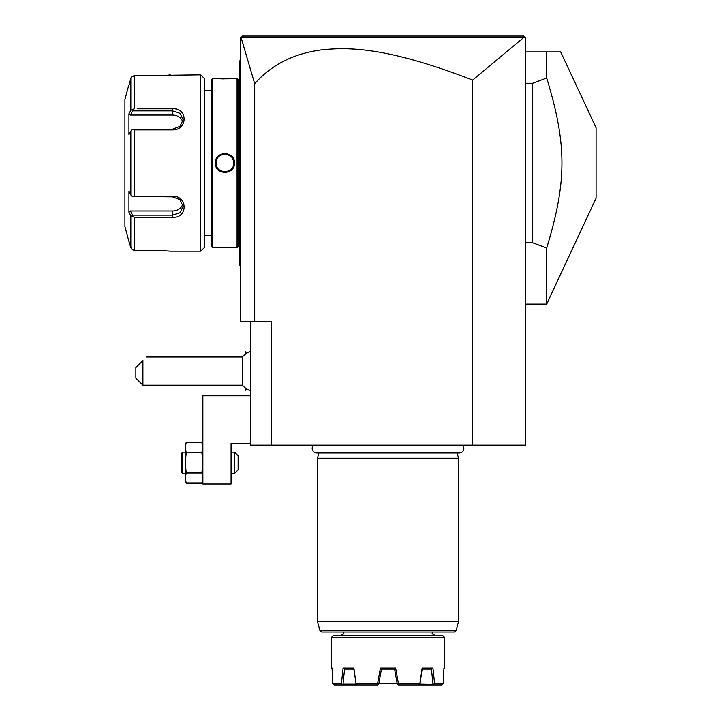 <?xml version="1.0" encoding="UTF-8"?>
<svg xmlns="http://www.w3.org/2000/svg" width="721" height="721" viewBox="0 0 721 721"><rect width="100%" height="100%" fill="white"/><g stroke="black" fill="none" stroke-linecap="round" stroke-linejoin="round"><path stroke-width="1.08" d="M523.807 37.447L472.643 80.076C387.069 46.964 348.423 46.865 320.503 50.001C293.077 53.832 271.141 65.07 254.702 83.717L241.048 37.465L523.807 37.447L525.014 37.285L523.779 36.05L525.546 37.816L525.546 445.136L250.466 445.136L250.466 321.71M472.643 80.076L472.643 445.136M254.702 83.717L254.702 321.71L271.628 321.71L271.628 445.136M254.702 321.71L240.598 321.71L240.598 37.816L242.355 36.05L523.779 36.05M241.436 36.969L241.895 36.51M247.952 36.05L263.76 36.05M281.722 36.05L300.116 36.05M409.582 36.05L441.883 36.05M479.213 36.05L520.328 36.05M240.598 265.986L239.886 265.283L239.886 60.735L240.598 60.032M240.598 168.191L239.886 168.119M239.886 264.58L240.598 265.283M239.886 61.438L240.598 60.735L239.886 61.438M240.598 157.827L239.886 157.89M238.128 90.711L239.886 90.711M238.128 235.307L239.886 235.307M238.128 246.591L238.128 79.427L237.065 78.373L234.424 78.373C234.974 78.968 214.831 78.968 215.381 78.373L212.731 78.373L212.731 247.645L215.381 247.645C214.831 247.051 234.965 247.051 234.424 247.645L237.065 247.645L238.128 246.591M215.435 78.373L216.048 78.445M216.363 78.472L217.859 78.616M219.995 78.769L222.059 78.868M222.789 78.886L224.141 78.913M230.08 78.751L231.901 78.616M234.136 247.618L233.433 247.537M233.018 247.501L231.928 247.402M230.08 247.267L228.422 247.177M219.986 247.249L217.868 247.402M224.898 172.607L226.295 172.508M224.898 153.411L223.51 153.51M237.065 247.645L237.065 78.373M215.381 163.009C214.84 150.599 234.974 150.626 234.424 163.009C234.965 175.419 214.822 175.392 215.381 163.009L216.084 163.009C215.543 151.635 234.262 151.635 233.721 163.009C234.262 174.383 215.543 174.383 216.084 163.009L216.102 163.55M212.731 78.373L211.677 79.427L211.677 246.591L212.731 247.645M204.268 235.307L211.677 235.307M204.268 90.711L211.677 90.711M137.567 108.799L172.526 108.799C188.001 107.573 187.902 130.258 172.526 129.906L134.241 129.906L134.241 196.112L172.526 196.112C187.902 195.761 188.001 218.445 172.526 217.219L134.241 217.219L134.241 250.331L132.006 249.628L134.241 250.331L158.422 250.331L170.417 251.178L200.744 251.178L204.268 247.645L204.268 78.373L200.744 74.84L134.241 75.687L131.375 77.12M158.881 75.687L161.261 75.642M162.793 75.579L163.919 75.507M164.758 75.453L165.911 75.363M166.902 75.263L167.669 75.182M168.399 75.101L170.273 74.867M170.066 251.124L169.534 251.052M161.225 250.376L158.845 250.331M130.222 214.633L130.834 215.786L134.241 217.219L137.567 217.219M140.793 217.219L158.467 217.219M158.476 108.799L140.793 108.799M131.114 77.58L130.861 78.201M200.744 251.178L200.744 74.84M132.006 249.628L128.698 240.598L130.834 247.709L130.834 215.786L128.951 212.235L130.411 210.965L172.526 210.965A10.581 9.166 0 0 0 182.774 204.079M128.698 85.42L124.922 99.525L124.922 226.484L128.698 240.598M129.429 83.609L130.834 78.31L132.006 76.39L134.241 75.687L134.241 108.799L130.834 110.232L130.834 78.31L128.951 85.42M134.241 196.112L132.006 196.463L130.834 194.931L130.834 131.087L128.951 134.647L128.951 113.783L130.411 115.054L132.619 110.881L132.006 109.844M132.619 110.881L172.526 110.881L179.998 113.35L183.107 119.632L179.989 126.337L172.526 129.212L132.619 129.212L132.006 129.555L134.241 129.906M130.834 131.087L132.006 129.555M172.526 196.112L172.526 196.806L132.006 196.463M172.526 196.806L179.989 199.681L183.107 206.386L179.998 212.668L172.526 215.128L132.619 215.128L132.006 216.174M132.619 215.128L130.411 210.965M128.951 212.235L128.951 191.371L130.834 194.931M128.951 113.783L130.834 110.232M130.411 115.054L172.526 115.054A10.581 9.166 180 0 1 182.774 121.939M233.703 163.55L233.703 162.468M233.649 161.928L233.568 161.414M233.415 160.711L232.919 159.341M232.667 158.836L232.405 158.377M230.639 156.313L229.801 155.682M229.296 155.366L228.827 155.114M228.332 154.889L227.836 154.7M227.304 154.528L226.782 154.393M226.25 154.294L225.213 154.195M224.591 154.195L223.564 154.294M223.023 154.393L222.501 154.528M221.978 154.691L221.473 154.889M220.968 155.114L220.5 155.366M217.4 158.377L217.129 158.836M216.67 159.855L216.39 160.711M216.228 161.405L216.147 161.928M216.102 162.468L216.084 163.009M216.147 164.091L216.237 164.622M216.399 165.334L216.886 166.677M217.129 167.173L217.4 167.642M219.193 169.723L220.031 170.354M220.5 170.652L220.977 170.904M221.473 171.129L221.969 171.319M222.51 171.499L222.996 171.616M223.609 171.733L224.528 171.814M225.258 171.814L226.223 171.724M226.782 171.625L227.304 171.49M227.827 171.328L228.323 171.129M228.827 170.904L229.305 170.643M232.405 167.642L232.667 167.182M233.568 164.604L233.649 164.091M250.466 395.766L202.862 395.766L202.862 483.935L231.071 483.935L231.071 443.379L250.466 443.379M185.603 481.105L185.225 478.041L186.216 472.949L201.871 472.949L202.862 462.774L201.871 452.59L202.862 447.498L201.871 442.415L186.216 442.415L185.225 447.498L185.225 445.136L186.216 442.415L185.225 445.136M185.225 478.041L185.225 480.402L186.216 483.133L185.225 478.041L185.225 462.774L186.216 472.949L185.522 468.181M185.603 481.114L186.216 483.133L201.871 483.133L202.484 481.114M202.484 481.105L202.862 478.041L201.871 472.949L202.862 462.774M202.484 444.433L202.313 443.775M186.216 452.59L185.225 447.498L185.225 462.774L186.216 452.59L201.871 452.59L202.844 446.822M185.603 444.433L185.775 443.775M202.862 480.402L201.871 483.133L202.862 478.041M182.755 452.193L181.701 453.248L181.701 472.291L182.755 473.355L182.755 452.193L185.225 452.193M182.755 473.355L185.225 473.355M231.071 473.355L234.595 473.355L234.595 452.193L238.128 455.717L238.128 469.822L234.595 473.355M231.071 452.193L234.595 452.193M246.97 389.07L245.212 390.827L245.212 387.853M246.97 353.092L245.212 351.334L245.212 354.308M250.466 390.809A21.161 21.161 0 0 1 242.337 385.185L242.337 356.976L146.435 356.976M245.176 354.335L245.212 351.334M245.212 390.827L245.176 387.826M142.911 385.185L135.854 378.137L135.854 367.557L142.911 360.5C147.697 355.705 147.697 355.705 142.911 360.5L142.911 385.185L242.337 385.185M525.546 51.921L560.686 51.921L546.707 51.921L546.707 78.03L532.603 83.285L532.603 242.734L546.707 247.988L546.707 304.073L596.078 198.194L596.078 127.824L560.686 51.921M525.546 242.734L532.603 242.734M525.546 83.285L532.603 83.285M546.707 78.03C567.021 144.849 567.021 181.169 546.707 247.988M313.464 445.136A4.623 4.623 0 0 0 316.789 452.968L459.232 452.968A4.623 4.623 0 0 0 462.549 445.136M457.141 452.968L458.538 458.186L317.474 458.186L317.474 621.241L458.538 621.241L458.484 621.691L317.474 621.241M318.871 452.968L317.474 458.186M458.538 458.186L458.538 621.241M456.06 630.74L319.962 630.74L321.665 632.047L454.356 632.047L456.06 630.74L458.484 621.691M442.667 635.58L333.345 635.58L331.579 637.337L444.433 637.337L442.667 635.58M443.902 668.547L444.433 668.025L444.433 637.337M341.475 683.184L343.088 668.025L353.858 668.025L356.111 684.166L357.454 684.95L342.682 684.95L341.475 683.184L332.534 683.184L334.355 684.95L332.534 683.184L332.102 668.025L331.579 668.025L331.579 637.337M356.093 683.184L377.669 683.184L380.391 668.025L395.622 668.025L398.343 683.184L419.919 683.184L422.155 668.025L432.924 668.025L434.547 683.184L443.478 683.184L443.92 668.025L444.433 668.025M332.534 683.184L332.174 671.026M426.832 669.079L431.627 669.079L422.118 669.079L422.155 668.025L422.001 669.079M344.566 669.079L345.819 669.079L344.395 669.079L343.088 668.025M347.279 669.079L348.919 669.079M350.298 669.079L352.848 669.079M347.225 669.079L349.325 669.079M349.658 669.079L353.885 669.079L356.039 683.905L343.025 683.905L344.575 669.079M353.858 668.025L353.903 669.079L344.395 669.079M395.622 668.025L394.729 669.079L381.283 669.079L380.391 668.025M423.822 669.079L425.633 669.079M423.858 669.079L425.498 669.079M427.292 669.079L428.319 669.079M394.675 669.079L388.006 669.079M342.682 684.95L334.355 684.95M356.111 684.166L342.655 684.166M381.427 669.079L378.804 683.905L377.57 684.95L357.454 684.95M378.498 684.166L377.669 683.184M398.343 683.184L397.208 683.905L394.594 669.079M397.523 684.166L398.452 684.95L418.568 684.95L419.901 684.166L419.919 683.184M434.547 683.184L433.357 684.166L419.983 683.905L422.127 669.079M432.924 668.025L431.627 669.079M431.437 669.079L432.988 683.905M433.357 684.166L433.33 684.95L418.568 684.95M441.667 684.95L442.631 684.166L441.667 684.95L433.33 684.95M442.631 684.166L443.478 683.184M397.082 683.184L378.94 683.184M239.886 175.32L240.598 175.32M239.886 245.888L240.598 245.888M239.886 80.13L240.598 80.13L239.886 80.13M239.886 150.698L240.598 150.698M172.526 108.799L172.526 115.054M172.526 129.906L172.526 129.212M172.526 217.219L172.526 210.965M234.424 163.009L233.721 163.009M202.862 445.136L201.871 442.415L202.862 445.136M250.466 351.352A21.161 21.161 0 0 0 242.337 356.976M525.546 304.073L546.707 304.073M319.962 630.74L317.537 621.691M432.086 632.047C433.231 633.308 429.923 633.146 435.619 635.58M343.926 632.047C342.79 633.308 346.089 633.146 340.402 635.58M332.111 668.547L331.579 668.025"/></g></svg>

